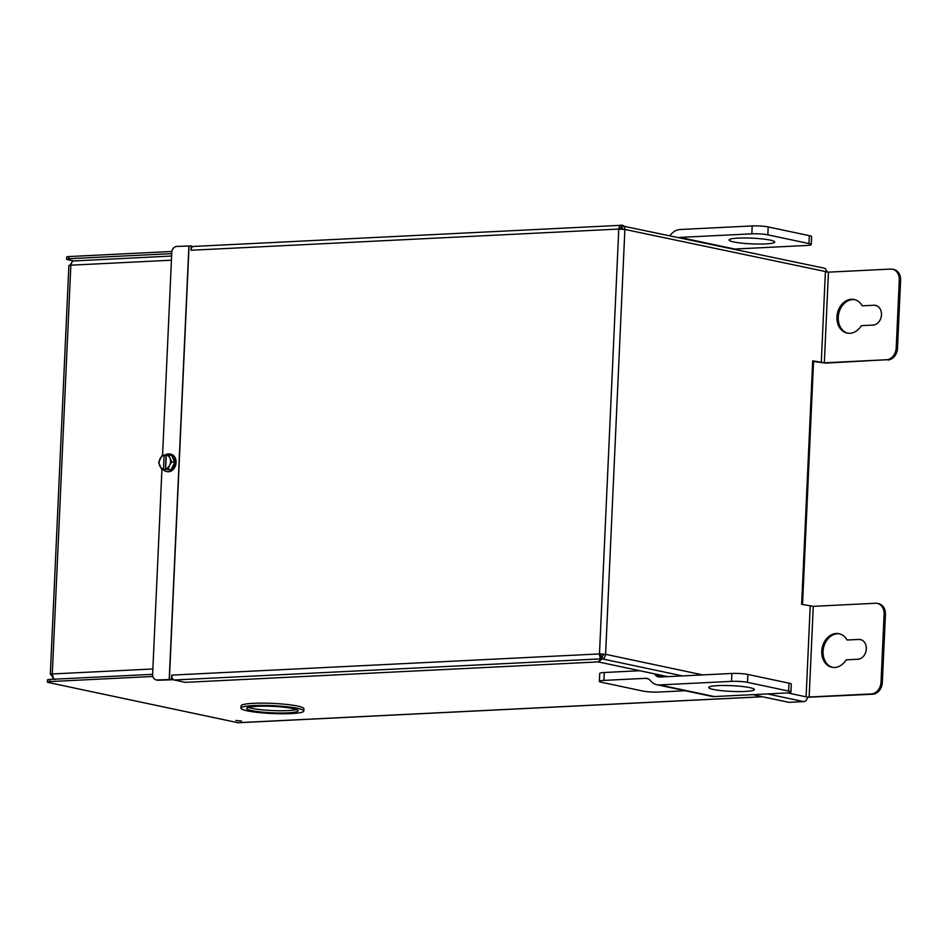 <?xml version="1.0" encoding="UTF-8"?>
<svg xmlns="http://www.w3.org/2000/svg" width="948" height="948" viewBox="0 0 948 948"><rect width="100%" height="100%" fill="white"/><g stroke="black" fill="none" stroke-linecap="round" stroke-linejoin="round"><path stroke-width="1.42" d="M241.527 721.084L235.815 720.468L241.527 721.084M253.531 705.596A31.45 3.946 2.6 0 1 286.509 706.698A31.45 3.946 2.6 0 1 303.798 711.024A31.45 3.946 2.6 0 1 291.237 713.595A31.45 3.946 2.6 0 1 258.259 712.481A31.45 3.946 2.6 0 1 240.97 708.168A31.45 3.946 2.6 0 1 253.531 705.596M303.798 711.024L303.905 708.749A31.45 3.946 -177.4 0 0 286.616 704.435A31.45 3.946 -177.4 0 0 253.637 703.321A31.45 3.946 -177.4 0 0 241.076 705.893L240.97 708.168M248.376 707.362A25.726 3.223 -177.4 0 0 287.919 710.597A25.726 3.223 -177.4 0 0 296.499 709.554M287.813 712.86A25.726 3.223 2.6 0 1 260.83 711.96A25.726 3.223 2.6 0 1 246.681 708.429A25.726 3.223 2.6 0 1 256.955 706.319A25.726 3.223 2.6 0 1 283.95 707.22A25.726 3.223 2.6 0 1 298.087 710.763A25.726 3.223 2.6 0 1 287.813 712.86M171.73 253.626L68.884 258.721A5.724 0.711 -177.4 0 0 66.597 259.195A5.724 0.711 -177.4 0 0 67.746 259.681L73.553 260.913M238.742 722.66A4.361 2.619 -92.8 0 1 238.327 722.743A4.361 2.619 -92.8 0 1 237.912 722.708L48.538 682.548A5.724 0.711 2.6 0 1 47.4 682.062A5.724 0.711 2.6 0 1 49.687 681.588L49.782 679.42L152.628 674.324M600.771 654.286L603.852 654.476M47.4 682.062L47.495 679.894A5.724 0.711 2.6 0 1 49.782 679.42M152.841 676.481L49.687 681.588M68.884 258.721L68.979 256.564A5.724 0.711 -177.4 0 0 66.704 257.026L66.597 259.195M68.979 256.564L171.872 251.457M854.859 299.675A17.159 13.556 -78 0 0 852.726 299.568A17.159 13.556 -78 0 0 838.459 315.08A17.159 13.556 -78 0 0 847.749 333.186M849.87 333.293A17.159 13.556 102 0 1 847.085 333.068A17.159 13.556 102 0 1 837.084 315.222A17.159 13.556 102 0 1 851.411 299.295A17.159 13.556 102 0 1 854.207 299.509A17.159 13.556 102 0 1 862.23 305.825L873.938 305.244A10.001 7.904 102 0 1 875.561 305.375A10.001 7.904 102 0 1 881.391 315.791A10.001 7.904 102 0 1 873.037 325.081L861.329 325.662A17.159 13.556 102 0 1 849.87 333.293M839.679 633.856A17.159 13.556 -78 0 0 837.546 633.762A17.159 13.556 -78 0 0 823.279 649.273A17.159 13.556 -78 0 0 832.569 667.38M834.702 667.487A17.159 13.556 102 0 1 831.906 667.262A17.159 13.556 102 0 1 821.916 649.404A17.159 13.556 102 0 1 836.243 633.477A17.159 13.556 102 0 1 839.027 633.702A17.159 13.556 102 0 1 847.05 640.007L858.77 639.438A10.001 7.904 102 0 1 860.393 639.556A10.001 7.904 102 0 1 866.223 649.973A10.001 7.904 102 0 1 857.869 659.263L846.149 659.844A17.159 13.556 102 0 1 834.702 667.487M171.541 679.455L172.88 679.147A4.373 2.619 -92.8 0 1 171.742 675.118L171.541 679.455L157.214 679.965A5.724 4.799 103.9 0 1 156.1 679.846A5.724 4.799 103.9 0 1 152.616 674.466L161.93 469.402M162.57 455.159L171.789 252.263A5.724 4.799 103.9 0 1 176.897 246.433L191.223 245.923L191.034 250.248L618.771 229.061C619.234 226.039 620.087 224.783 621.331 225.292L621.035 227.449M191.223 245.923L192.515 246.776A4.373 2.619 87.2 0 0 191.034 250.248M156.1 679.846L157.249 680.131A5.724 4.799 -76.1 0 0 158.363 680.249L172.856 679.728M601.648 658.824C600.38 658.813 599.657 657.177 599.48 653.93L605.594 654.31C604.919 657.509 603.746 659.026 602.099 658.86L602.193 656.691L603.852 654.393L605.594 654.31L624.886 229.44L618.771 229.061L599.48 653.93L600.783 654.203L601.648 658.824L597.951 661.917L185.251 682.359L174.159 680L601.648 658.824M172.88 679.147A4.373 2.619 87.2 0 0 174.159 680M193.854 246.48A4.373 2.619 87.2 0 0 193.439 246.444A4.373 2.619 87.2 0 0 192.515 246.776M193.439 246.444L621.331 225.292M623.144 229.535L621.687 227.496L621.781 225.328C623.452 224.996 624.495 226.371 624.886 229.44L828.445 272.159L824.333 362.835L812.697 360.821L801.641 604.338L813.277 606.341L809.154 697.017L807.412 697.112A4.373 3.46 -78 0 1 803.714 701.615L788.937 702.35L752.688 694.659M620.158 228.361L621.236 227.461L620.087 229.345M809.154 697.017L871.378 693.936A11.435 9.042 -78 0 0 881.024 682.145L884.117 614.15A11.435 9.042 -78 0 0 877.35 603.414A11.435 9.042 -78 0 0 875.49 603.26L813.277 606.341M802.529 604.528L813.574 361.188L812.697 360.821M824.333 362.835L886.546 359.742L825.637 363.108L813.562 361.461M621.307 225.719L824.108 268.142A4.373 3.46 -78 0 1 826.703 272.123M886.546 359.742A11.435 9.042 -78 0 0 896.204 347.963L899.285 279.956A11.435 9.042 -78 0 0 892.518 269.22A11.435 9.042 -78 0 0 890.67 269.078L828.445 272.159M862.23 305.825L873.938 305.244M622.042 227.52L620.087 228.835M667.7 676.635L598.401 661.941L602.099 658.86L682.477 675.9M807.4 697.266L872.681 694.22A11.435 9.042 -78 0 0 882.339 682.43L881.024 682.145M847.05 640.007L858.77 639.438M899.285 279.956L900.6 280.229A11.435 9.042 -78 0 0 893.834 269.505L892.518 269.22M900.6 280.229L897.507 348.236L896.204 347.963M887.861 360.027A11.435 9.042 -78 0 0 897.507 348.236M876.213 305.54A10.001 7.904 -78 0 0 875.253 305.517M861.033 639.734A10.001 7.904 -78 0 0 860.073 639.71M884.117 614.15L885.42 614.423A11.435 9.042 -78 0 0 878.654 603.686L877.35 603.414M885.42 614.423L882.339 682.43M69.962 265.25L72.344 261.577M53.728 679.23L51.299 674.775L52.318 674.727M152.865 668.98L52.282 673.957A4.918 0.616 -177.4 0 0 50.315 674.36A4.918 0.616 -177.4 0 0 51.299 674.775M171.624 256.031L74.276 260.925C72.901 260.344 71.764 261.767 70.839 265.191A4.918 0.616 -177.4 0 0 68.872 265.582L50.315 674.36M171.434 260.202L70.839 265.191L52.282 673.957C52.875 677.595 53.87 679.432 55.268 679.455M170.391 454.092A8.923 7.051 102 0 1 170.806 454.163A8.923 7.051 102 0 1 176.008 463.454A8.923 7.051 102 0 1 168.554 471.749A8.923 7.051 102 0 1 167.109 471.63A8.923 7.051 102 0 1 166.694 471.523M164.976 455.194A8.923 7.051 102 0 1 168.531 453.879A8.923 7.051 102 0 1 169.988 453.985A8.923 7.051 102 0 1 175.19 463.276A8.923 7.051 102 0 1 167.737 471.571A8.923 7.051 102 0 1 166.279 471.452A8.923 7.051 102 0 1 163.198 469.675M166.232 455.419L162.25 455.194L158.636 462.434L161.61 469.343L171.102 469.627L174.716 462.399L171.742 455.49L166.256 455.028A7.134 5.641 102 0 1 169.941 458.24L168.839 454.874M161.61 469.343L171.102 469.627M171.813 461.783L169.941 458.24A7.134 5.641 102 0 1 169.621 465.314L171.813 461.783L174.716 462.399M168.199 469.011L169.621 465.314A7.134 5.641 102 0 1 165.627 468.904L166.256 455.028M165.402 469.568L166.042 455.419M164.111 455.016L163.471 469.165M163.435 469.023A7.134 5.641 102 0 1 159.75 465.8A7.134 5.641 102 0 1 160.07 458.737A7.134 5.641 102 0 1 164.063 455.135M749.809 687.632A22.871 2.868 2.6 0 1 754.383 689.575A22.871 2.868 2.6 0 1 738.705 691.578A22.871 2.868 2.6 0 1 713.263 689.433A22.871 2.868 2.6 0 1 708.689 687.49A22.871 2.868 2.6 0 1 724.367 685.487A22.871 2.868 2.6 0 1 749.809 687.632M789.009 683.176L788.653 691.08A11.435 1.434 2.6 0 1 790.94 692.052L791.296 684.148A11.435 1.434 -177.4 0 0 789.009 683.176L747.877 674.455A11.435 1.434 -177.4 0 0 731.88 673.459L659.891 677.026A8.579 6.778 102 0 1 658.505 676.908A8.579 6.778 102 0 1 655.163 674.775L664.655 676.789M788.653 691.08L747.51 682.359L747.877 674.455M790.94 692.052A11.435 1.434 2.6 0 1 786.378 692.988L714.389 696.555A16.554 13.082 102 0 1 711.699 696.342L656.846 684.717A16.554 13.082 -78 0 0 659.535 684.93L714.389 696.555M656.846 684.717A16.554 13.082 -78 0 1 650.399 680.581A8.579 6.778 -78 0 0 647.057 678.448A8.579 6.778 -78 0 0 645.671 678.33L603.923 680.403A11.435 1.434 2.6 0 0 599.349 681.339A11.435 1.434 2.6 0 0 601.636 682.311L642.78 691.033A11.435 1.434 2.6 0 0 658.777 692.04L685.203 690.725M654.298 673.791A16.554 13.082 102 0 1 655.163 674.775M639.876 670.734L604.279 672.499A11.435 1.434 -177.4 0 0 599.717 673.435L599.349 681.339M731.88 673.459L731.524 681.363L659.535 684.93M731.524 681.363A11.435 1.434 2.6 0 1 747.51 682.359M770.131 240.105A22.871 2.868 -177.4 0 0 744.69 237.972A22.871 2.868 -177.4 0 0 729.012 239.974A22.871 2.868 -177.4 0 0 733.574 241.918A22.871 2.868 -177.4 0 0 759.016 244.063A22.871 2.868 -177.4 0 0 774.706 242.048A22.871 2.868 -177.4 0 0 770.131 240.105M679.384 237.45A8.579 6.778 102 0 1 679.858 237.403L751.847 233.836A11.435 1.434 2.6 0 1 767.833 234.843L808.976 243.565A11.435 1.434 2.6 0 1 811.263 244.537A11.435 1.434 2.6 0 1 806.701 245.473L734.712 249.04A8.579 6.778 -78 0 0 734.238 249.075M767.833 234.843L768.2 226.939L809.331 235.661L808.976 243.565M768.2 226.939A11.435 1.434 -177.4 0 0 752.202 225.932L751.847 233.836M670.011 235.459A8.579 6.778 -78 0 0 670.651 234.772A16.554 13.082 -78 0 1 680.214 229.499L752.202 225.932M811.263 244.537L811.618 236.633A11.435 1.434 -177.4 0 0 809.331 235.661M762.405 696.721L237.912 722.708M169.372 679.562L189.055 246.03M599.48 653.93L171.742 675.118M169.218 679.562L188.901 246.03M158.363 680.249L157.214 679.965M825.388 271.969L821.276 362.634M810.208 606.151L806.096 696.827L787.622 692.905M702.705 674.905L605.594 654.31M767.477 693.924L803.714 701.615M871.378 693.936L872.681 694.22M622.362 227.638L621.687 227.496M603.923 680.403L604.279 672.499M648.385 678.91L645.671 678.33M734.712 249.04L679.858 237.403M238.327 722.743L762.607 696.768M170.806 454.163L169.988 453.985M167.109 471.63L166.279 471.452"/></g></svg>
